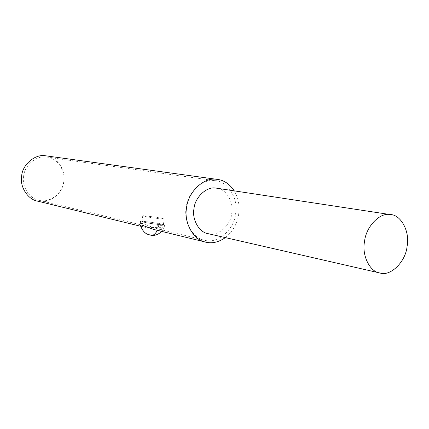 <?xml version="1.0" encoding="UTF-8"?>
<svg xmlns="http://www.w3.org/2000/svg" width="429" height="429" viewBox="0 0 429 429"><rect width="100%" height="100%" fill="white"/><g stroke="black" fill="none" stroke-linecap="round" stroke-linejoin="round"><path stroke-width="0.32" stroke-dasharray="2.15 1.61" d="M23.659 176.174C21.498 186.277 29.617 199.104 39.27 200.338C49.222 203.48 62.993 192.996 63.701 181.526C66.146 170.635 56.408 157.073 46.139 157.03C36.417 155.218 24.362 165.546 23.659 176.174M186.202 207.534C183.242 221.546 193.045 238.953 204.96 240.299C217.213 244.251 234.39 229.467 235.58 213.798C238.889 198.874 227.359 180.523 214.656 180.647C202.692 178.33 187.371 192.83 186.202 207.534M141.967 223.353L156 228.491L157.904 228.802C161.186 229.038 163.24 228.603 164.071 227.493C166.457 223.729 151.925 227.097 144.514 225.718C142.079 225.134 140.701 224.48 140.38 223.761L141.967 223.353M162.993 224.297L164.736 224.941L158.934 224.587C151.099 223.729 138.905 221.573 140.492 221.316C141.109 220.779 157.556 223.01 162.993 224.297M161.781 224.158L163.31 224.726C162.848 225.204 147.984 223.187 143.345 222.066L141.919 221.525C142.46 221.053 156.993 223.021 161.781 224.158M162.612 218.474C157.813 217.39 143.281 215.401 142.75 215.808L144.182 216.307C148.825 217.38 163.69 219.412 164.146 218.999L162.612 218.474M208.521 233.757C217.841 236.626 230.829 225.332 231.73 213.422C234.025 202.772 226.555 189.28 217.294 188.288M225.37 237.612C232.926 231.333 237.355 223.563 238.663 214.302C239.95 206.22 238.486 198.407 234.277 190.867M140.589 225.482L144.476 227.188C151.469 228.56 166.066 225.627 163.331 229.091L159.432 230.26L155.255 229.821M38.031 201.228C48.504 204.563 63.015 193.549 63.755 181.478C66.114 170.731 57.213 156.96 46.804 155.958M155.561 229.88L159.432 230.26M158.934 224.587L157.904 228.802M151.298 235.349L150.852 235.269M204.96 240.299L156 228.491M39.27 200.338L144.514 225.724M46.139 157.03L214.656 180.647M164.736 224.941L164.071 227.493M140.374 223.761L140.492 221.316M163.31 224.726L164.146 218.999M141.919 221.525L142.75 215.808M161.69 231.387L163.331 229.091M140.771 226.287L144.476 227.188"/><path stroke-width="0.64" d="M364.559 241.425C361.626 255.362 369.948 272.276 380.309 273.096C390.776 276.421 405.7 261.604 407.073 246.444C410.231 231.955 400.954 214.377 390.068 214.538C379.783 212.285 365.916 226.844 364.559 241.425M217.294 188.288L215.943 188.079C206.783 186.165 194.889 197.297 193.994 208.639C191.693 219.444 199.335 232.856 208.521 233.757L380.309 273.096M234.277 190.867C229.376 183.698 223.466 179.842 216.554 179.301C203.947 176.904 187.843 192.208 186.604 207.7C183.489 222.469 193.774 240.814 206.317 242.272C212.468 243.656 218.817 242.101 225.37 237.612M206.317 242.272L155.255 229.821C148.053 228.019 139.479 223.337 140.589 225.482C141.87 229.633 144.058 232.518 147.152 234.132L151.298 235.349L154.011 235.339C153.963 235.398 157.872 235.162 161.69 231.387M46.804 155.958L45.238 155.743C35.028 153.872 22.41 164.715 21.67 175.858C19.412 186.449 27.901 199.898 38.031 201.228L140.771 226.287M157.287 230.314C155.529 233.832 153.534 235.51 151.298 235.349M390.068 214.538L215.943 188.079M216.554 179.301L45.238 155.743"/></g></svg>
